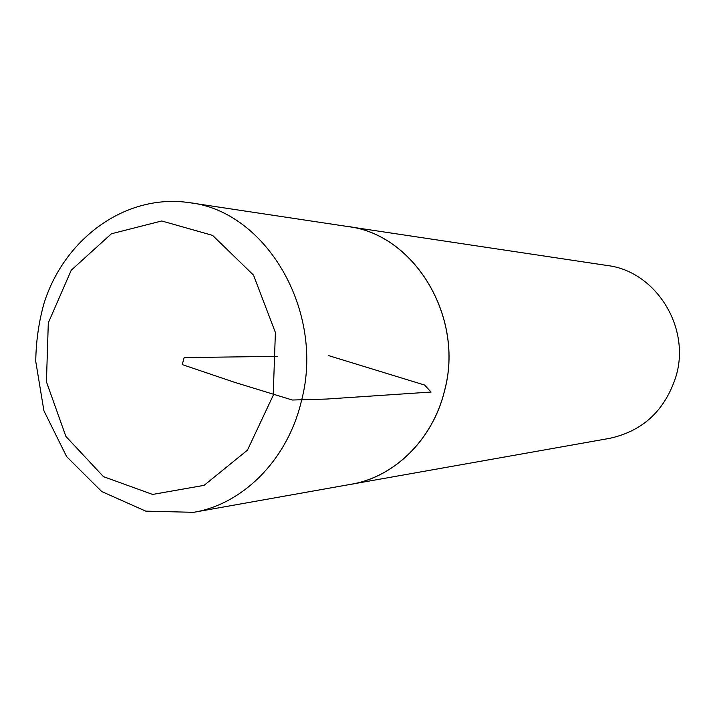 <?xml version="1.0" encoding="UTF-8"?>
<svg xmlns="http://www.w3.org/2000/svg" width="715" height="715" viewBox="0 0 715 715"><rect width="100%" height="100%" fill="white"/><g stroke="black" fill="none" stroke-linecap="round" stroke-linejoin="round"><path stroke-width="1.07" d="M347.839 484.85L609.743 438.331C643.223 430.966 665.388 410.07 676.22 375.634C690.61 326.523 655.253 271.217 607.437 265.533L344.389 226.02M351.047 484.332C394.215 477.155 432.7 439.707 444.462 391.159C464.884 317.156 414.298 234.037 347.606 226.458M193.649 512.315L351.074 484.27C394.206 477.084 432.655 439.654 444.417 391.141C464.822 317.192 414.289 234.109 347.633 226.512L189.511 202.676C125.769 193.166 64.144 238.569 43.892 303.741C38.708 322.519 36 341.743 35.75 361.415L43.91 410.75L66.62 456.608L101.753 491.554L145.771 511.145L193.649 512.315C243.234 504.111 287.841 459.307 301.48 400.731C325.191 311.365 266.168 211.148 189.511 202.676M328.802 355.668L424.594 385.054L431.047 392.043L326.442 399.059L292.364 400.025L235.038 382.462L182.262 364.596L184.139 357.598L277.5 356.347M273.202 395.386L275.391 332.502L253.503 275.114L212.596 235.387L161.715 220.98L111.397 233.778L71.232 270.234L48.307 322.858L46.43 381.801L65.896 436.427L103.469 476.655L152.608 494.431L204.097 485.351L247.453 450.146L273.202 395.386"/></g></svg>
